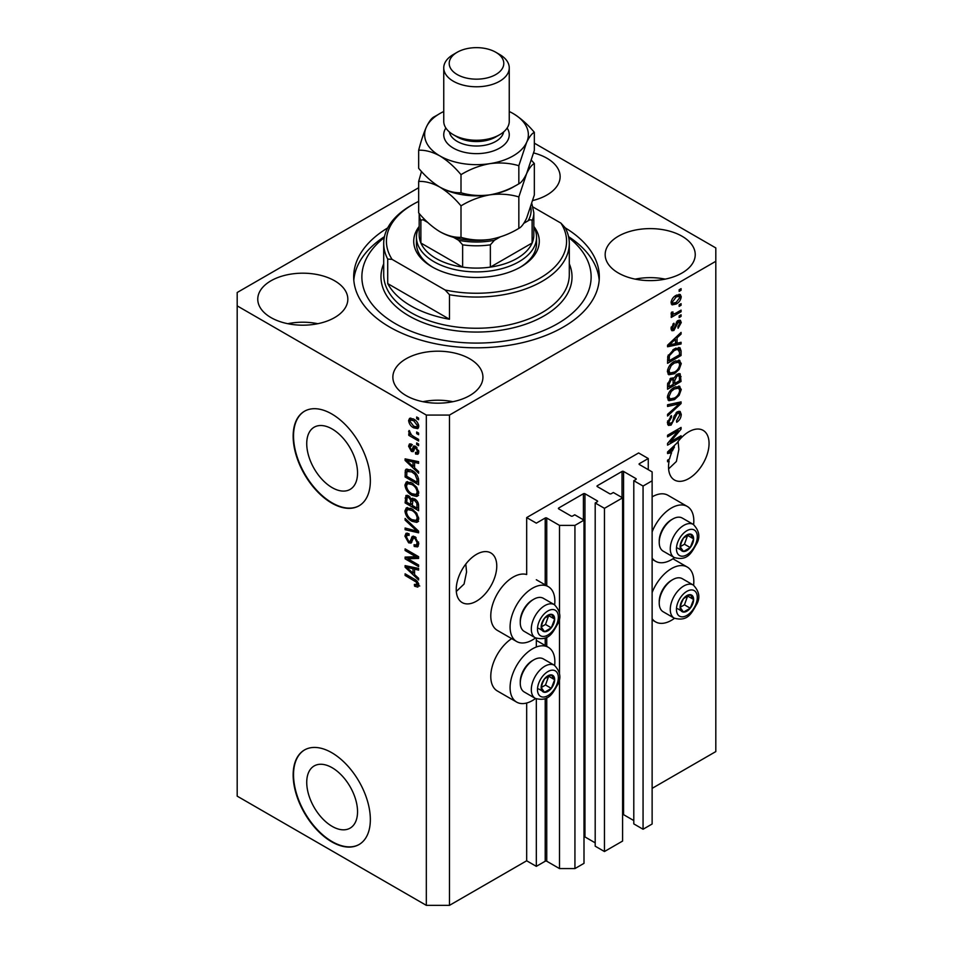 <?xml version="1.0" encoding="UTF-8"?>
<svg xmlns="http://www.w3.org/2000/svg" width="953" height="953" viewBox="0 0 953 953"><rect width="100%" height="100%" fill="white"/><g stroke="black" fill="none" stroke-linecap="round" stroke-linejoin="round"><path stroke-width="1.43" d="M648.266 458.524L638.617 452.961L526.675 517.586L536.325 523.149L545.211 518.027A1.096 0.631 0 0 1 546.748 518.027L559.494 525.389L574.933 525.389L583.998 520.147L574.73 514.799L572.61 516.026A1.096 0.631 0 0 1 571.073 516.026L558.72 508.89L558.72 507.997L583.415 493.737A1.096 0.631 0 0 1 584.963 493.737L597.317 500.873A1.096 0.631 0 0 1 597.317 501.766L595.196 502.981L604.452 508.33L622.595 497.859L613.339 492.51L611.207 493.737A1.096 0.631 0 0 1 609.67 493.737L597.317 486.602L597.317 485.72L622.023 471.449A1.096 0.631 0 0 1 623.56 471.449L635.913 478.585A1.096 0.631 0 0 1 635.913 479.478L633.793 480.705L643.061 486.054L652.126 480.812L652.126 471.902L639.392 464.54L639.392 463.658L648.266 458.524L648.266 469.674M639.392 463.658A1.096 0.631 0 0 0 639.392 464.54M633.793 480.705L633.793 823.892L643.061 829.241L652.126 824.011L652.126 480.812M643.061 829.241L643.061 486.054M622.595 814.47A1.096 0.631 0 0 1 623.56 814.648L633.793 820.557M597.317 485.72A1.096 0.631 0 0 0 597.317 486.602M595.196 502.981L595.196 846.181L604.452 851.529L622.595 841.058L622.595 497.859M604.452 851.529L604.452 508.33M583.998 836.758A1.096 0.631 0 0 1 584.963 836.937L595.196 842.845M558.72 507.997A1.096 0.631 0 0 0 558.72 508.89M418.665 187.729L237.19 292.5L237.19 796.148L426.325 905.35L449.482 905.35L526.675 860.785L536.325 866.348L545.211 861.226A1.096 0.631 0 0 1 546.748 861.226L559.494 868.576L574.933 868.576L583.998 863.347L583.998 520.147M574.933 868.576L574.933 525.389M559.494 868.576L559.494 677.964M559.494 673.759L559.494 617.341M559.494 613.148L559.494 525.389M536.325 866.348L536.325 698.894M536.325 647.004L536.325 638.284M526.675 860.785L526.675 703.016M535.538 637.914A31.663 18.274 -60 0 1 532.465 639.928A31.663 18.274 -60 0 1 516.633 641.5L497.335 630.362A31.663 18.274 -60 0 1 492.487 604.988A31.663 18.274 -60 0 1 513.167 577.089A31.663 18.274 -60 0 1 526.675 574.528L526.675 517.586M306.735 782.377A35.916 20.74 -120 0 0 322.424 818.532A35.916 20.74 -120 0 0 350.096 828.145A35.916 20.74 -120 0 0 357.542 811.706A35.916 20.74 -120 0 0 341.853 775.563A35.916 20.74 -120 0 0 314.18 765.938A35.916 20.74 -120 0 0 306.735 782.377M306.735 443.645A35.916 20.74 -120 0 0 322.424 479.788A35.916 20.74 -120 0 0 350.096 489.413A35.916 20.74 -120 0 0 357.542 472.974A35.916 20.74 -120 0 0 341.853 436.819A35.916 20.74 -120 0 0 314.18 427.194A35.916 20.74 -120 0 0 306.735 443.645M293.155 436.248A54.583 31.52 -120 0 0 316.98 491.176A54.583 31.52 -120 0 0 359.043 505.805A54.583 31.52 -120 0 0 370.348 480.812A54.583 31.52 -120 0 0 346.523 425.872A54.583 31.52 -120 0 0 304.46 411.255A54.583 31.52 -120 0 0 293.155 436.248M304.65 411.148A54.583 31.52 -120 0 0 293.536 436.021A54.583 31.52 -120 0 0 317.242 490.819A54.583 31.52 -120 0 0 359.233 505.686M293.155 774.98A54.583 31.52 -120 0 0 316.98 829.92A54.583 31.52 -120 0 0 359.043 844.537A54.583 31.52 -120 0 0 370.348 819.556A54.583 31.52 -120 0 0 346.523 764.616A54.583 31.52 -120 0 0 304.46 749.987A54.583 31.52 -120 0 0 293.155 774.98M304.65 749.88A54.583 31.52 -120 0 0 293.536 774.753A54.583 31.52 -120 0 0 317.242 829.563A54.583 31.52 -120 0 0 359.233 844.429M456.308 591.456L464.075 584.046L466.565 572.014L465.803 564.045M456.237 589.454A28.661 16.546 120 0 0 462.169 602.57A28.661 16.546 120 0 0 484.255 594.898A28.661 16.546 120 0 0 496.763 566.058A28.661 16.546 120 0 0 490.831 552.931A28.661 16.546 120 0 0 468.745 560.614A28.661 16.546 120 0 0 456.237 589.454M668.613 468.888L676.38 461.478L678.858 449.447L678.107 441.477M668.529 466.887A28.661 16.546 120 0 0 674.462 480.002A28.661 16.546 120 0 0 696.548 472.331A28.661 16.546 120 0 0 709.056 443.49A28.661 16.546 120 0 0 703.123 430.363A28.661 16.546 120 0 0 676.856 443.181L667.565 451.972L667.565 453.545L671.615 452.699A28.661 16.546 120 0 0 669.542 459.012L667.565 460.144L667.565 461.776L669.137 460.859A28.661 16.546 120 0 0 668.529 466.887M532.81 200.523A45.029 26.005 0 0 0 560.138 176.615A45.029 26.005 0 0 0 546.939 158.234A45.029 26.005 0 0 0 533.656 152.933M334.646 280.801A45.029 26.005 0 0 0 285.566 275.167A45.029 26.005 0 0 0 257.763 299.182A45.029 26.005 0 0 0 270.962 317.575A45.029 26.005 0 0 0 320.041 323.21A45.029 26.005 0 0 0 347.833 299.182A45.029 26.005 0 0 0 334.646 280.801M317.814 323.698A45.029 26.005 0 0 0 287.794 323.698M469.746 358.804A45.029 26.005 0 0 0 420.666 353.17A45.029 26.005 0 0 0 392.862 377.185A45.029 26.005 0 0 0 406.061 395.566A45.029 26.005 0 0 0 455.129 401.201A45.029 26.005 0 0 0 482.933 377.185A45.029 26.005 0 0 0 469.746 358.804M452.913 401.701A45.029 26.005 0 0 0 422.894 401.701M682.038 236.237A45.029 26.005 0 0 0 632.959 230.59A45.029 26.005 0 0 0 605.167 254.618A45.029 26.005 0 0 0 618.354 272.999A45.029 26.005 0 0 0 667.434 278.633A45.029 26.005 0 0 0 695.237 254.618A45.029 26.005 0 0 0 682.038 236.237M665.206 279.134A45.029 26.005 0 0 0 635.186 279.134M554.646 665.444A31.663 18.274 120 0 0 548.297 647.278A31.663 18.274 120 0 0 532.465 648.85A31.663 18.274 120 0 0 511.785 676.749A31.663 18.274 120 0 0 516.633 702.111A31.663 18.274 120 0 0 532.465 700.55A31.663 18.274 120 0 0 535.538 698.525M516.633 641.5A31.663 18.274 -60 0 1 511.785 616.126A31.663 18.274 -60 0 1 532.465 588.227A31.663 18.274 -60 0 1 548.297 586.655A31.663 18.274 -60 0 1 554.646 604.821M652.126 592.516A31.663 18.274 -60 0 1 671.424 568.619A31.663 18.274 -60 0 1 687.256 567.047A31.663 18.274 -60 0 1 693.605 585.213M674.498 618.294A31.663 18.274 -60 0 1 671.424 620.32A31.663 18.274 -60 0 1 655.593 621.892A31.663 18.274 -60 0 1 652.126 618.711M693.605 524.603A31.663 18.274 120 0 0 687.256 506.436A31.663 18.274 120 0 0 671.424 507.997A31.663 18.274 120 0 0 652.126 531.893M652.126 558.101A31.663 18.274 120 0 0 655.593 561.269A31.663 18.274 120 0 0 671.424 559.709A31.663 18.274 120 0 0 674.498 557.684M387.704 227.91A122.818 70.915 0 0 0 353.682 276.906A122.818 70.915 0 0 0 389.646 327.046A122.818 70.915 0 0 0 523.507 342.413A122.818 70.915 0 0 0 599.318 276.906A122.818 70.915 0 0 0 565.296 227.91A92.798 53.582 180 0 1 569.298 243.48A92.798 53.582 180 0 1 449.482 294.727L449.482 319.243L387.716 283.589A92.798 53.582 0 0 0 410.886 305.877A92.798 53.582 0 0 0 449.482 319.243M670.316 441.942L681.073 435.735L681.073 437.356L667.565 445.158L667.565 443.431L678.333 430.637L667.565 436.855L667.565 435.235L681.073 427.432L681.073 429.16L670.316 441.942L669.304 441.358M677.321 411.767L680.132 411.458L681.252 414.412C681.073 417.795 679.549 420.416 676.69 422.262L676.511 420.749L679.668 415.186L678.953 413.173L677.357 413.364L671.091 425.086L668.458 425.419L667.386 422.703L671.424 415.579L671.603 417.092L668.97 421.738L669.637 423.632L672.496 422.155L674.093 416.044L677.321 411.767M667.565 404.775L681.073 401.892L681.073 403.56L667.565 416.032L667.565 414.364L679.501 403.727L667.565 406.466L667.565 404.775M679.191 386.144L681.252 389.551L679.132 395.364L674.498 399.629L668.827 400.701L667.386 397.544C668.089 392.898 670.412 389.515 674.331 387.359L679.87 386.43M679.191 360.21L681.252 363.617L679.132 369.43L674.498 373.695L668.827 374.767L667.386 371.61C668.089 366.976 670.412 363.581 674.331 361.425L679.87 360.496M677.047 343.247L681.073 342.27L681.073 343.962L667.565 346.773L667.565 345.2L681.073 332.418L681.073 334.098L677.047 337.791L677.047 343.247L675.463 342.33M679.144 289.772L681.073 288.652L681.073 290.272L679.144 291.392L679.144 289.772M449.482 905.35L449.482 415.067L715.81 261.301L715.81 247.935L534.335 143.153M652.126 788.357L715.81 751.583L715.81 261.301M687.256 506.436L667.958 495.286A31.663 18.274 120 0 0 652.126 496.858M511.666 638.629A31.663 18.274 120 0 0 492.213 666.564A31.663 18.274 120 0 0 497.335 690.973L516.633 702.111M676.058 295.394L680.251 294.501L681.252 296.752C680.728 300.124 679.036 302.554 676.165 304.055L672.068 304.877L671.079 302.637C671.579 299.302 673.235 296.895 676.058 295.394M679.144 304.757L681.073 303.65L681.073 305.27L679.144 306.378L679.144 304.757M675.987 313.072L681.073 310.13L681.073 311.75L671.246 317.42L671.246 315.8L672.818 314.895L671.079 313.99L671.603 312.155L673.009 311.953L672.83 313.156L673.974 313.942L675.987 313.072M671.448 314.776L671.079 313.99M671.496 312.381L673.974 313.942M679.144 315.908L681.073 314.788L681.073 316.408L679.144 317.528L679.144 315.908M678.083 320.565L680.359 320.256L681.252 322.567L678.095 328.261L677.917 326.736L679.846 323.27L678.322 322.054L673.878 330.488L671.913 330.739L671.079 328.511L673.878 323.198L674.057 324.711L672.484 327.641L673.676 328.988L678.083 320.565M677.428 320.816L679.358 321.923L677.059 321.316M670.995 327.951L673.676 328.988M674.247 348.917L679.942 347.726L681.073 350.907L681.073 355.505L667.565 363.307L667.815 356.291L674.247 348.917M677.106 374.207L680.132 373.743L681.073 381.438L667.565 389.241L667.565 384.404L670.96 378.162L673.795 378.27L677.106 374.207M407.848 558.78L418.605 564.986L418.605 566.606L405.096 558.815L405.096 557.088L415.865 556.719L405.096 550.5L405.096 548.88L418.605 556.683L418.605 558.422L407.848 558.78L409.778 557.672L418.605 557.374M413.459 536.158L411.613 537.23L414.841 536.682L418.772 543.865L417.569 546.915L414.21 546.45L414.043 544.735L416.294 545.009L417.2 542.817L414.889 538.326L413.483 538.147L411.065 543.115L408.623 542.817L404.918 536.158L406.038 533.311L408.956 533.692L409.123 535.407L407.181 535.157L406.49 537.015L408.646 541.209L410.016 541.495L412.387 536.348M405.096 518.432L418.605 531.143L418.605 532.822L405.096 529.689L405.096 528.022L417.021 531.155L405.096 520.112L405.096 518.432M418.772 519.004L416.652 522.375L412.03 521.279C408.003 519.147 405.633 515.716 404.918 510.987L406.347 507.854L411.863 508.831L416.711 513.214L418.772 519.004M417.402 522.089L418.01 521.601M418.772 493.07L416.652 496.442L412.03 495.346C408.003 493.213 405.633 489.782 404.918 485.053L406.347 481.92L411.863 482.897L416.711 487.293L418.772 493.07M417.402 496.156L418.01 495.667M416.675 431.983L418.605 433.103L418.605 434.723L416.675 433.603L416.675 431.983M413.59 419.058C416.521 420.547 418.248 422.989 418.772 426.42L417.771 428.647L413.685 427.837C410.803 426.348 409.111 423.918 408.599 420.535L409.611 418.307L413.59 419.058M418.772 585.225L417.819 587.119L414.567 586.166L414.388 584.439L417.2 584.249L416.175 582.033L405.096 575.421L405.096 573.801L414.257 579.102C416.818 580.258 418.319 582.307 418.772 585.225M418.76 583.998L416.83 585.106L418.486 583.498M237.19 305.877L426.325 415.067L449.482 415.067M426.325 905.35L426.325 415.067M414.567 467.84L418.605 471.532L418.605 473.212L405.096 460.43L405.096 458.858L418.605 461.669L418.605 463.349L414.567 462.384L414.567 467.84M411.589 445.861L410.004 446.969L411.208 449.697L412.018 449.661L413.614 446.016L415.603 446.361L418.772 452.032L417.938 454.236L415.615 454.069L415.448 452.353L416.854 452.484L417.378 451.103L415.853 448.124L414.96 447.981L413.185 451.651L411.398 451.436L408.599 446.218L409.468 443.943L411.41 444.146L411.589 445.861L410.433 445.766L412.363 444.658M411.208 449.697L413.947 448.541L414.865 446.016M416.675 442.931L418.605 444.038L418.605 445.659L416.675 444.551L416.675 442.931M413.507 436.438L418.605 439.381L418.605 441.001L408.777 435.33L408.777 433.71L410.338 434.616L408.599 431.697L409.123 430.47L411.505 434.997L413.507 436.438M416.675 416.997L418.605 418.105L418.605 419.725L416.675 418.617L416.675 416.997M411.767 470.282C415.77 472.319 418.045 475.607 418.605 480.169L418.605 484.767L405.096 476.965L405.347 470.234L406.216 469.126L411.767 470.282M412.84 498.24L411.315 499.11L414.638 498.884C417.259 500.528 418.581 502.862 418.605 505.888L418.605 510.701L405.096 502.898L405.978 495.453L408.492 495.739L411.315 499.11L411.91 498.431M414.567 574.599L418.605 578.292L418.605 579.984L405.096 567.202L405.096 565.617L418.605 568.429L418.605 570.12L414.567 569.155L414.567 574.599M419.749 586L416.497 585.047M416.247 585.19L414.567 586.166M417.271 581.413L416.175 582.033M406.49 574.611L405.096 575.421M414.567 466.458L413.924 465.85M407.562 459.834L407.026 459.322L405.096 460.43M418.605 461.776L416.497 461.276L414.567 462.384M414.912 462.181L414.912 460.895L412.983 462.014L406.502 460.454L412.983 466.398L412.983 462.014M414.567 465.481L412.983 466.398M408.158 459.489L406.502 460.454M418.617 453.283L415.615 454.069M417.545 452.961L417.462 452.127M418.581 450.412L417.378 451.103M416.985 447.469L415.853 448.124M416.568 447.052L414.96 447.981M413.936 450.59L411.398 451.436M413.328 450.316L412.304 449.53M410.552 445.694L408.599 446.218M410.529 445.111L410.672 443.884M413.137 448.589L413.947 448.541L413.137 448.589M418.069 443.741L416.675 444.551M410.183 434.52L408.777 435.33M409.707 431.054L408.599 431.697M418.069 417.807L416.675 418.617M418.522 427.79L416.247 427.063M415.246 426.932L413.685 427.837M410.564 420.094L410.529 419.427L408.599 420.535M410.529 419.427L410.779 418.045M413.066 418.784L410.624 420.07L410.004 421.393L413.685 426.205L416.747 426.896L417.378 425.562L413.685 420.738L410.624 420.07M416.747 426.896L418.736 425.741M414.996 419.987L413.685 420.738M418.57 424.871L417.378 425.562M418.069 432.793L416.675 433.603M418.605 482.54L417.545 481.932M406.669 476.047L405.096 476.965M407.026 471.449L407.276 469.114L405.347 470.234M410.409 469.567L406.943 471.461L406.669 476.25L417.021 482.23L417.021 479.442L415.055 474.415L411.756 471.89L406.943 471.461M418.605 481.325L417.021 482.23M413.102 471.116L411.756 471.89M416.116 473.808L415.055 474.415M418.486 478.597L417.021 479.442M418.581 495.334L413.959 494.238M413.554 494.464L412.03 495.346M406.86 484.374L404.918 485.053M406.848 483.945L407.455 481.575M408.766 483.409L410.695 482.289L407.562 483.647L406.49 485.959C407.074 489.592 408.932 492.189 412.041 493.737L416.127 494.476L417.2 492.165C416.628 488.615 414.841 486.066 411.815 484.493L407.562 483.647M416.127 494.476L418.76 492.665M413.149 483.719L411.815 484.493M418.593 491.367L417.2 492.165M418.605 508.461L417.545 507.854M412.28 504.816L411.231 504.208M406.669 501.981L405.096 502.898M407.026 497.371L407.217 495.262M414.948 499.074L412.899 500.242L412.28 505.424L417.021 508.163L416.854 503.279L414.65 500.516L412.899 500.242M412.637 500.539L412.399 498.49M406.669 502.183L410.707 504.518L410.576 499.98L408.706 497.49L407.193 497.24L406.669 502.183M412.28 503.601L410.707 504.518M409.85 496.823L408.706 497.49M412.506 498.872L410.576 499.98M418.605 507.246L417.021 508.163M415.901 499.789L414.65 500.516M418.01 502.612L416.854 503.279M418.462 504.113L417.021 504.947M418.581 521.267L413.959 520.171M413.554 520.398L412.03 521.279M406.86 510.308L404.918 510.987M406.848 509.879L407.455 507.508M408.766 509.343L410.695 508.223L407.562 509.581L406.49 511.892C407.074 515.525 408.932 518.122 412.041 519.671L416.127 520.409L417.2 518.098C416.628 514.549 414.841 511.987 411.815 510.427L407.562 509.581M416.127 520.409L418.76 518.599M413.149 509.652L411.815 510.427M418.593 517.3L417.2 518.098M418.605 531.262L417.354 530.964M409.04 529.034L407.026 528.57L405.096 529.689M418.01 530.583L417.021 531.155M406.204 519.48L405.096 520.112M418.355 546.069L416.139 545.342L414.21 546.45M416.294 545.009L418.76 543.341M418.581 542.019L417.2 542.817M416.104 537.623L414.889 538.326M411.827 542.197L410.552 541.697L408.623 542.817M406.86 535.455L404.918 536.158M406.848 535.038L407.193 533.084M413.542 536.11L411.946 540.387L410.016 541.495M408.372 558.482L407.026 557.696L405.096 558.815M407.026 557.696L407.026 557.017M417.259 555.909L415.865 556.719M406.49 549.69L405.096 550.5M414.567 573.229L413.924 572.622M407.562 566.606L407.026 566.082L405.096 567.202M418.605 568.548L416.497 568.036L414.567 569.155M414.912 568.953L414.912 567.666L412.983 568.774L406.502 567.226L412.983 573.158L412.983 568.774M414.567 572.253L412.983 573.158M408.158 566.261L406.502 567.226M679.668 289.462L681.073 290.272M679.084 294.263L679.322 295.644L681.252 296.752M679.322 295.644L679.286 296.312M674.605 303.149L676.165 304.055M673.604 303.28L671.317 304.019M671.269 301.16L673.068 303.102L676.154 302.435L679.846 297.527L676.797 295.001M671.115 301.97L673.068 303.102M674.831 296.192L676.154 296.967L672.484 301.863M679.239 296.276L676.154 296.967M679.668 304.46L681.073 305.27M679.668 310.94L681.073 311.75M673.366 313.966L672.294 314.597M671.079 313.894L672.818 314.895M679.668 315.598L681.073 316.408M679.144 320.125L679.322 321.459L681.252 322.567M676.261 322.257L677.428 322.936M672.627 328.892L671.948 329.381L673.878 330.488M671.948 329.381L671.21 329.714M672.878 324.032L674.057 324.711M671.269 326.95L672.484 327.641M679.144 342.735L681.073 343.962M679.144 342.842L675.463 343.616L675.463 339.244L668.97 345.177L675.463 343.628M673.974 343.926L670.924 344.557M668.708 345.022L667.565 345.26M679.965 333.455L681.073 334.098M676.022 337.195L677.047 337.791M675.105 338.065L675.105 339.042M668.113 344.676L668.97 345.177M674.474 338.66L675.463 339.244M678.739 347.416L679.144 349.799L681.073 350.907M679.501 354.599L681.073 355.505M668.625 360.472L667.565 361.08M675.653 348.179L678.679 349.429L675.76 348.131M669.149 360.782L679.501 354.802L679.501 352.014L677.523 349.263L674.224 350.549L669.411 355.672L669.149 360.782L667.565 359.865M667.66 357.184L669.149 358.042M668.256 355.016L669.411 355.672M672.889 349.775L674.224 350.549M678.107 368.847L679.132 369.43M673.009 372.826L674.498 373.695M671.162 373.302L668.005 374.005M678.739 360.127L679.322 362.497L681.252 363.617M667.588 369.883L668.97 370.681L670.019 373.04L674.521 372.051C677.428 370.479 679.144 367.977 679.668 364.534L678.607 362.211L675.498 360.818M667.398 371.229L670.019 373.04M670.173 364.892L671.246 365.511L668.97 370.681M672.973 362.307L674.295 363.069L671.246 365.511M678.607 362.211L674.295 363.069M678.905 373.54L679.144 375.732M679.501 380.533L681.073 381.438M674.236 383.166L673.175 383.773M668.625 386.406L667.565 387.013M672.949 377.781L672.83 379.58M673.175 382.558L674.76 383.463L679.501 380.735L679.322 376.042L676.88 374.35M667.565 385.798L669.149 386.704L673.175 384.381L673.056 379.997L670.674 378.281M669.923 378.925L671.186 379.651L669.149 384.059L669.149 386.704M673.056 379.997L671.186 379.651M675.868 375.101L677.118 375.827L674.76 380.473L674.76 383.463M679.322 376.042L677.118 375.827M678.107 394.78L679.132 395.364M673.009 398.759L674.498 399.629M671.162 399.236L668.005 399.938M678.739 386.06L679.322 388.431L681.252 389.551M667.588 395.817L668.97 396.615L670.019 398.973L674.521 397.985C677.428 396.412 679.144 393.911 679.668 390.468L678.607 388.145L675.498 386.751M667.398 397.163L670.019 398.973M670.173 390.825L671.246 391.445L668.97 396.615M672.973 388.24L674.295 389.003L671.246 391.445M678.607 388.145L674.295 389.003M679.144 402.309L681.073 403.56M679.144 402.452L678.429 403.107M677.607 402.631L679.501 403.727M677.571 402.607L667.565 404.918M678.965 411.208L679.322 413.304L681.252 414.412M678.953 413.173L676.928 412.018M676.13 412.661L677.357 413.364M669.673 423.644L669.161 423.978L671.091 425.086M669.161 423.978L667.696 424.526M670.34 416.366L671.603 417.092M667.588 420.94L668.97 421.738M667.41 422.25L669.637 423.632M679.668 436.545L681.073 437.356M669.792 441.644L668.387 442.454M676.928 429.827L678.333 430.637M679.572 428.302L681.073 429.16M678.333 429.017L677.416 430.101M669.792 451.651L671.615 452.699M668.708 451.793L667.565 452.032M671.531 451.186L672.341 451.031A28.661 16.546 120 0 1 674.45 446.945L668.97 451.948L671.531 451.186M668.113 451.448L668.97 451.948M673.461 446.385L674.45 446.945M667.731 460.049L669.137 460.859M681.014 602.856A9.554 5.515 120 0 0 680.108 607.287A9.554 5.515 120 0 0 683.492 612.088A9.554 5.515 120 0 0 690.246 608.193A9.554 5.515 120 0 0 693.617 599.485A9.554 5.515 120 0 0 690.246 594.684A9.554 5.515 120 0 0 683.492 598.579A9.554 5.515 120 0 0 681.014 602.856M681.538 602.784L680.108 607.287L683.492 612.088L690.246 608.193L693.617 599.485L690.246 594.684L683.492 598.579L681.538 602.784M659.226 603.023L659.226 601.51A17.249 9.959 -60 0 1 660.858 593.528A17.249 9.959 -60 0 1 671.424 580.389L672.735 579.627A19.108 11.031 120 0 0 661.037 594.184A19.108 11.031 120 0 0 659.226 603.023A19.108 11.031 120 0 0 663.181 611.778L674.224 618.152A19.108 11.031 -60 0 1 672.079 600.557A19.108 11.031 -60 0 1 693.331 585.059L682.288 578.685A19.108 11.031 120 0 0 672.735 579.627M680.144 607.335L684.457 604.845L687.661 595.899M677.702 608.741L683.492 612.088M684.457 604.845L690.246 608.193M687.828 596.137L693.617 599.485M542.054 683.087A9.554 5.515 120 0 0 541.149 687.506A9.554 5.515 120 0 0 544.532 692.319A9.554 5.515 120 0 0 551.287 688.411A9.554 5.515 120 0 0 554.658 679.715A9.554 5.515 120 0 0 551.287 674.903A9.554 5.515 120 0 0 544.532 678.81A9.554 5.515 120 0 0 542.054 683.087M542.579 683.003L541.149 687.506L544.532 692.319L551.287 688.411L554.658 679.715L551.287 674.903L544.532 678.81L542.579 683.003M520.267 683.253L520.267 681.74A17.249 9.959 -60 0 1 521.91 673.747A17.249 9.959 -60 0 1 532.465 660.608L533.775 659.857A19.108 11.031 120 0 0 522.077 674.414A19.108 11.031 120 0 0 520.267 683.253A19.108 11.031 120 0 0 524.233 691.997L535.264 698.37A19.108 11.031 -60 0 1 533.12 680.787A19.108 11.031 -60 0 1 554.372 665.277L543.329 658.904A19.108 11.031 120 0 0 533.775 659.857M541.185 687.566L545.497 685.076L548.702 676.13M538.743 688.971L544.532 692.319M545.497 685.076L551.287 688.411M548.868 676.368L554.658 679.715M542.054 622.476A9.554 5.515 120 0 0 541.149 626.895A9.554 5.515 120 0 0 544.532 631.696A9.554 5.515 120 0 0 551.287 627.801A9.554 5.515 120 0 0 554.658 619.093A9.554 5.515 120 0 0 551.287 614.292A9.554 5.515 120 0 0 544.532 618.187A9.554 5.515 120 0 0 542.054 622.476M542.579 622.392L541.149 626.895L544.532 631.696L551.287 627.801L554.658 619.093L551.287 614.292L544.532 618.187L542.579 622.392M520.267 622.643L520.267 621.118A17.249 9.959 -60 0 1 521.91 613.136A17.249 9.959 -60 0 1 532.465 599.997L533.775 599.234A19.108 11.031 120 0 0 522.077 613.792A19.108 11.031 120 0 0 520.267 622.643A19.108 11.031 120 0 0 524.233 631.386L535.264 637.76A19.108 11.031 -60 0 1 533.12 620.165A19.108 11.031 -60 0 1 554.372 604.667L543.329 598.293A19.108 11.031 120 0 0 533.775 599.234M541.185 626.943L545.497 624.453L548.702 615.507M538.743 628.361L544.532 631.696M545.497 624.453L551.287 627.801M548.868 615.745L554.658 619.093M681.014 542.245A9.554 5.515 120 0 0 680.108 546.665A9.554 5.515 120 0 0 683.492 551.477A9.554 5.515 120 0 0 690.246 547.57A9.554 5.515 120 0 0 693.617 538.862A9.554 5.515 120 0 0 690.246 534.061A9.554 5.515 120 0 0 683.492 537.957A9.554 5.515 120 0 0 681.014 542.245M681.538 542.162L680.108 546.665L683.492 551.477L690.246 547.57L693.617 538.862L690.246 534.061L683.492 537.957L681.538 542.162M659.226 542.412L659.226 540.899A17.249 9.959 -60 0 1 660.858 532.906A17.249 9.959 -60 0 1 671.424 519.766L672.735 519.016A19.108 11.031 120 0 0 661.037 533.561A19.108 11.031 120 0 0 659.226 542.412A19.108 11.031 120 0 0 663.181 551.156L674.224 557.529A19.108 11.031 -60 0 1 672.079 539.934A19.108 11.031 -60 0 1 693.331 524.436L682.288 518.063A19.108 11.031 120 0 0 672.735 519.016M680.144 546.724L684.457 544.234L687.661 535.288M677.702 548.13L683.492 551.477M684.457 544.234L690.246 547.57M687.828 535.526L693.617 538.862M533.823 226.469A62.779 36.238 180 0 1 520.886 266.876A62.779 36.238 180 0 1 432.114 266.876L432.114 266.876A62.779 36.238 180 0 1 419.177 226.469M533.823 226.897A60.051 34.665 180 0 1 536.551 237.237A60.051 34.665 180 0 1 499.479 269.258A60.051 34.665 180 0 1 434.044 261.753A60.051 34.665 180 0 1 416.449 237.237L416.449 243.48A60.051 34.665 0 0 0 433.091 267.436M384.262 237.607A114.634 66.186 0 0 0 395.447 323.698A114.634 66.186 0 0 0 551.275 327.07A114.634 66.186 0 0 0 568.738 237.607M568.536 236.63A122.818 70.915 180 0 1 599.187 280.242M387.716 283.589L387.716 259.073A92.798 53.582 180 0 1 383.702 243.48A92.798 53.582 180 0 1 410.886 205.586L412.816 204.478A90.07 51.998 0 0 0 392.064 259.359L387.716 259.073M449.482 294.727L445.134 289.998A90.07 51.998 0 0 0 540.184 278.014A90.07 51.998 0 0 0 560.936 223.133L533.037 207.027M418.665 201.381A90.07 51.998 0 0 0 412.816 204.478M445.134 289.998L392.064 259.359M565.284 227.874L560.936 223.133M353.813 280.242A122.818 70.915 180 0 1 384.464 236.63M519.909 267.436A60.051 34.665 0 0 0 536.551 243.48L536.551 237.237M419.177 213.496L419.177 235.01A57.323 33.093 0 0 0 420.881 243.015A57.323 33.093 0 0 0 435.974 258.406A57.323 33.093 0 0 0 462.634 267.114A57.323 33.093 0 0 0 490.366 267.114A57.323 33.093 0 0 0 532.119 243.015A57.323 33.093 0 0 0 533.823 235.01L533.823 212.722A57.323 33.093 180 0 1 532.119 220.727C531.298 219.488 529.939 219.524 528.069 220.834A54.583 31.52 0 0 0 530.785 207.182M423.656 218.392A54.583 31.52 0 0 0 424.931 220.834C423.072 219.524 421.714 219.488 420.881 220.727L420.881 243.015L462.634 267.114L462.634 244.826L458.584 240.263A54.583 31.52 0 0 0 494.416 240.263L500.134 236.963M416.449 237.237A60.051 34.665 180 0 1 419.177 226.897M494.416 240.263L490.366 244.826L490.366 267.114L532.119 243.015L532.119 220.727M424.931 220.834L427.778 222.478M453.497 237.321L458.584 240.263M523.852 223.264L528.069 220.834M443.753 67.866L443.753 121.353A32.747 18.905 0 0 0 453.342 134.718L457.202 136.946A27.292 15.76 0 0 0 495.798 136.946L499.658 134.718A32.747 18.905 0 0 0 509.247 121.353L509.247 67.866A32.747 18.905 180 0 1 489.032 85.341A32.747 18.905 180 0 1 453.342 81.231A32.747 18.905 180 0 1 443.753 67.866A32.747 18.905 180 0 1 453.342 54.5L457.202 52.26A27.292 15.76 0 0 0 457.202 74.548A27.292 15.76 0 0 0 495.798 74.548A27.292 15.76 0 0 0 495.798 52.26L499.658 54.5A32.747 18.905 180 0 1 509.247 67.866M457.202 136.946L453.342 134.718A32.747 18.905 0 0 0 499.658 134.718M518.837 228.386C509.843 233.878 500.194 237.547 489.925 239.417C479.764 240.728 470.127 240.037 461.002 237.333C454.355 237.607 447.302 235.713 439.833 231.662C432.352 227.088 425.3 220.822 418.665 212.888L418.665 181.415C425.3 181.153 432.364 183.036 439.833 187.098C447.302 191.672 454.367 197.926 461.002 205.86C470.008 200.38 479.645 196.699 489.925 194.841C500.075 193.519 509.724 194.209 518.837 196.914L518.837 228.386C521.291 227.243 523.864 223.86 526.592 218.237L534.335 194.996L534.335 163.523L531.5 160.33M461.002 205.86L461.002 237.333M518.837 196.914L526.592 173.672C529.308 168.05 531.893 164.678 534.335 163.523M421.5 171.504L418.665 181.415M439.345 186.812A51.855 29.936 0 0 0 439.833 187.098A51.855 29.936 0 0 0 489.925 194.841A51.855 29.936 0 0 0 515.251 185.823M439.833 231.662A51.855 29.936 0 0 0 489.925 239.417M443.753 111.513A51.855 29.936 0 0 0 426.408 126.975A51.855 29.936 0 0 0 439.833 155.887C447.291 160.461 454.355 166.715 461.002 174.661C470.008 169.181 479.645 165.5 489.925 163.642C500.075 162.32 509.724 163.011 518.837 165.715L526.592 142.473C529.308 136.851 531.893 133.48 534.335 132.324L534.335 150.419L526.592 173.672C523.864 179.283 521.291 182.666 518.837 183.822C509.843 189.302 500.194 192.982 489.925 194.841C479.764 196.163 470.127 195.472 461.002 192.768C454.378 193.042 447.314 191.148 439.833 187.098C432.364 182.523 425.312 176.257 418.665 168.324L418.665 150.217C425.288 149.943 432.34 151.837 439.833 155.887A51.855 29.936 0 0 0 489.925 163.642A51.855 29.936 0 0 0 526.592 142.473A51.855 29.936 0 0 0 513.167 113.55A51.855 29.936 0 0 0 509.247 111.513M437.749 114.825L434.163 116.826C431.745 117.934 429.16 121.317 426.408 126.975C423.692 133.086 421.107 140.841 418.665 150.217M534.335 132.324C527.712 124.39 520.66 118.136 513.167 113.55M518.837 165.715L518.837 183.822M461.002 174.661L461.002 192.768M499.658 54.5L495.798 52.26A27.292 15.76 0 0 0 457.202 52.26M635.913 479.478L635.913 478.585M623.56 814.648L623.56 471.449M622.023 497.526L622.023 471.449M597.317 501.766L597.317 500.873M584.963 836.937L584.963 493.737M583.415 519.814L583.415 493.737M546.748 861.226L546.748 697.787M546.748 646.384L546.748 637.176M546.748 585.761L546.748 518.027M545.211 861.226L545.211 698.549M545.211 645.491L545.211 637.926M545.211 584.88L545.211 518.027M415.687 580.02L414.364 580.782M411.112 460.108L409.278 461.169M414.519 447.052L412.589 448.16M406.919 471.509L405.096 472.569M407.026 496.942L405.096 498.062M412.566 500.575L410.707 501.659M415.937 528.641L414.889 529.249M412.852 538.421L410.922 539.541M411.112 566.88L409.278 567.94M675.522 323.984L676.892 324.782M670.805 342.139L671.746 342.687M679.144 375.53L681.073 376.638M667.636 383.189L669.149 384.059M672.83 379.365L674.76 380.473M675.439 403.155L677.369 404.275M673.604 418.045L674.807 418.736M670.805 448.911L671.746 449.459M677.845 602.582A14.736 8.506 120 0 0 681.657 616.817A14.736 8.506 120 0 0 695.893 604.19A14.736 8.506 120 0 0 692.081 589.955A14.736 8.506 120 0 0 677.845 602.582M538.886 682.801A14.736 8.506 120 0 0 542.698 697.036A14.736 8.506 120 0 0 556.933 684.421A14.736 8.506 120 0 0 553.121 670.185A14.736 8.506 120 0 0 538.886 682.801M538.886 622.19A14.736 8.506 120 0 0 542.698 636.425A14.736 8.506 120 0 0 556.933 623.798A14.736 8.506 120 0 0 553.121 609.563A14.736 8.506 120 0 0 538.886 622.19M677.845 541.959A14.736 8.506 120 0 0 681.657 556.195A14.736 8.506 120 0 0 695.893 543.579A14.736 8.506 120 0 0 692.081 529.332A14.736 8.506 120 0 0 677.845 541.959M383.702 243.48L383.702 274.678A92.798 53.582 0 0 0 410.886 312.56A92.798 53.582 0 0 0 512.011 324.175A92.798 53.582 0 0 0 569.298 274.678L569.298 243.48M569.298 263.814A95.526 55.155 180 0 1 523.34 324.973A95.526 55.155 180 0 1 408.956 315.896A95.526 55.155 180 0 1 383.702 263.814M420.881 220.727A57.323 33.093 180 0 1 419.201 213.508M490.366 244.826A57.323 33.093 180 0 1 462.634 244.826M507.139 128.036A32.747 18.905 180 0 1 494.273 150.61A32.747 18.905 180 0 1 453.342 148.096A32.747 18.905 180 0 1 445.861 128.036M449.363 131.931A27.292 15.76 0 0 0 457.202 141.401A27.292 15.76 0 0 0 485.589 145.118A27.292 15.76 0 0 0 503.637 131.931M536.325 640.368L548.297 647.278M672.925 558.78L687.256 567.047M652.126 559.268L655.593 561.269M652.126 619.891L655.593 621.892M536.325 579.746L548.297 586.655M416.854 452.484L418.784 451.365M411.875 449.78L413.805 448.66M407.193 497.24L409.123 496.12M413.483 538.147L415.413 537.027M407.181 535.157L409.111 534.049M673.211 313.906L671.281 312.798M674.224 618.152C688.328 622.059 691.842 612.374 696.869 603.988C700.372 597.507 699.192 591.205 693.331 585.059M535.264 698.37C549.369 702.29 552.883 692.605 557.922 684.218C561.412 677.738 560.233 671.424 554.372 665.277M535.264 637.76C549.369 641.667 552.883 631.982 557.922 623.596C561.412 617.127 560.233 610.813 554.372 604.667M674.224 557.529C688.328 561.436 691.842 551.763 696.869 543.365C700.372 536.896 699.192 530.583 693.331 524.436M531.905 203.859L533.823 212.722"/></g></svg>
